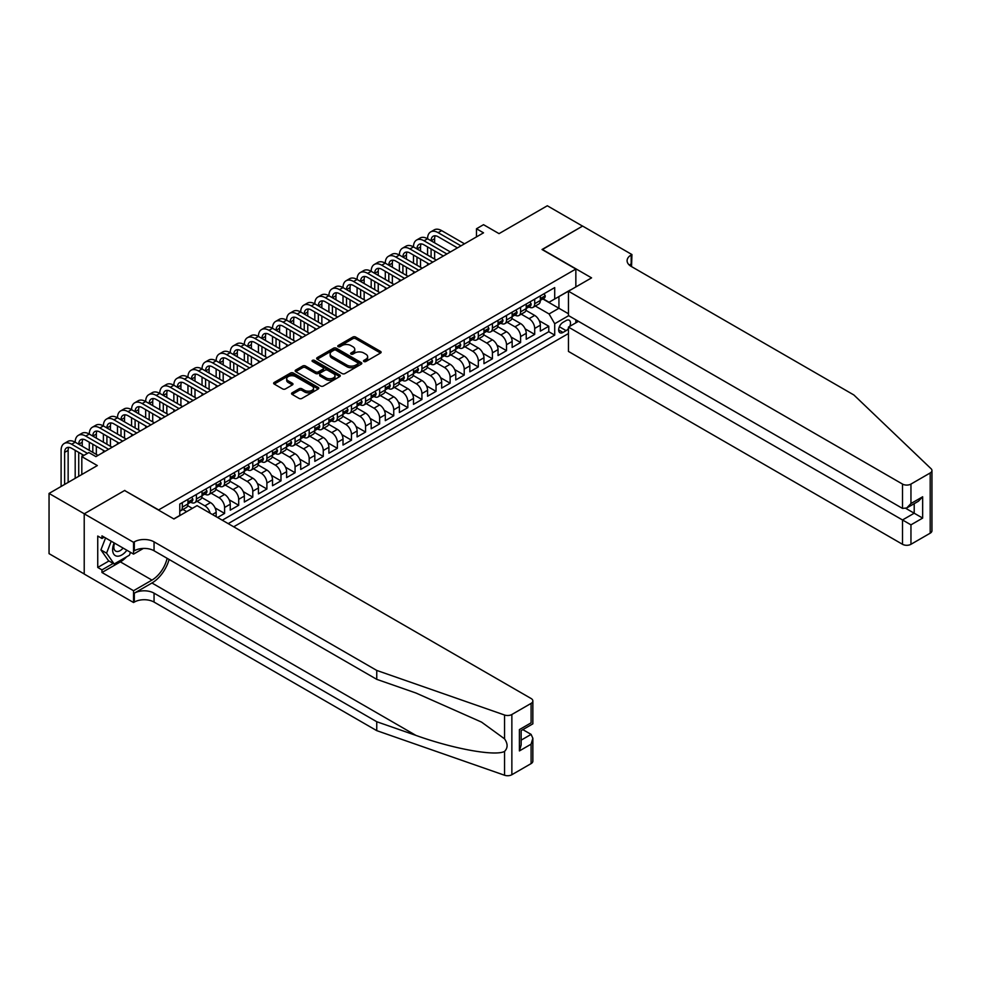 <?xml version="1.0" encoding="UTF-8"?>
<svg xmlns="http://www.w3.org/2000/svg" width="981" height="981" viewBox="0 0 981 981"><rect width="100%" height="100%" fill="white"/><g stroke="black" fill="none" stroke-linecap="round" stroke-linejoin="round"><path stroke-width="1.47" d="M363.902 361.511A1.373 0.785 0 0 0 365.839 361.511L380.542 353.025A1.962 1.128 0 0 0 381.106 352.228A1.962 1.128 0 0 0 380.542 351.419L355.637 337.047A1.962 1.128 0 0 0 352.866 337.047L338.163 345.533A1.373 0.785 0 0 0 340.1 346.649L342.001 345.557A6.266 3.617 0 0 1 350.867 345.557L352.939 346.747A6.266 3.617 0 0 1 354.766 349.31A6.266 3.617 0 0 1 352.939 351.86L351.039 352.964A1.373 0.785 0 0 0 352.976 354.08L354.877 352.976A6.266 3.617 0 0 1 363.73 352.976L365.803 354.178A6.266 3.617 0 0 1 367.642 356.741A6.266 3.617 0 0 1 365.803 359.291L363.902 360.395A1.373 0.785 0 0 0 363.902 361.511L363.902 360.395M292.13 392.805A1.962 1.128 0 0 0 291.553 393.602A1.962 1.128 0 0 0 292.13 394.399L299.119 398.433A1.962 1.128 0 0 0 301.89 398.433L318.212 389.003A1.962 1.128 0 0 0 318.788 388.206A1.962 1.128 0 0 0 318.212 387.409L293.307 373.025A1.962 1.128 0 0 0 290.535 373.025L274.214 382.455A1.962 1.128 0 0 0 273.638 383.252A1.962 1.128 0 0 0 274.214 384.049L282.651 388.93A1.962 1.128 0 0 0 285.422 388.93L292.412 384.895A1.962 1.128 0 0 0 292.976 384.098A1.962 1.128 0 0 0 292.412 383.289L288.218 380.873A5.236 3.017 0 0 1 286.685 378.74A5.236 3.017 0 0 1 289.922 375.944A5.236 3.017 0 0 1 295.624 376.606L312.019 386.073A5.236 3.017 0 0 1 313.552 388.206A5.236 3.017 0 0 1 310.327 391.002A5.236 3.017 0 0 1 304.613 390.34L301.89 388.77A1.962 1.128 0 0 0 299.119 388.77L292.13 392.805L292.13 394.399L299.119 390.389L299.119 388.77M124.808 490.635L158.64 509.912L575.847 269.039L542.027 249.505L582.542 226.108L547.312 205.765L499.035 233.637L483.523 224.686L476.484 228.757L483.523 232.828L95.917 456.619L88.866 452.548L81.815 456.619L81.815 474.522M124.808 490.39L84.292 513.786L49.05 493.431L97.327 465.57L81.815 456.619M342.148 373.589A1.962 1.128 0 0 0 344.907 373.589L361.241 364.159A1.962 1.128 0 0 0 361.805 363.362A1.962 1.128 0 0 0 361.241 362.565L336.336 348.194A1.962 1.128 0 0 0 333.565 348.194L317.243 357.611A1.962 1.128 0 0 0 316.667 358.408A1.962 1.128 0 0 0 317.243 359.218L342.148 373.589M313.013 361.805A1.373 0.785 0 0 1 314.411 362.001L314.411 360.37L339.72 374.987A1.962 1.128 0 0 1 340.297 375.784A1.962 1.128 0 0 1 339.72 376.581L323.399 386.011A1.962 1.128 0 0 1 320.628 386.011L295.722 371.627L295.722 370.033A1.962 1.128 0 0 0 295.158 370.83A1.962 1.128 0 0 0 295.722 371.627M295.722 370.033L302.712 365.999A1.962 1.128 0 0 1 305.483 365.999L315.588 371.836A1.962 1.128 0 0 0 318.347 371.836L322.982 369.15A1.962 1.128 0 0 0 323.558 368.353A1.962 1.128 0 0 0 322.982 367.556L312.473 361.486A1.373 0.785 0 0 1 314.411 360.37M84.219 573.959L49.05 553.652L49.05 493.431M217.561 517.49L224.6 513.419L215.072 507.913M211.148 493.198L218.959 497.71A7.971 4.598 60 0 1 224.6 507.471L230.241 504.222L230.241 510.157L238.702 505.276L229.162 499.77M225.25 485.055L233.061 489.568A7.971 4.598 60 0 1 238.702 499.341L244.33 496.079L244.33 502.027L252.791 497.134L243.263 491.64M239.339 476.925L247.151 481.438A7.971 4.598 60 0 1 252.791 491.199L258.432 487.949L258.432 493.884L266.893 489.004L257.353 483.498M253.441 468.783L261.253 473.296A7.971 4.598 60 0 1 266.893 483.057L272.522 479.807L272.522 485.742L280.983 480.862L271.455 475.356M267.531 460.653L275.342 465.153A7.971 4.598 60 0 1 280.983 474.927L286.624 471.665L286.624 477.612L295.073 472.732L285.545 467.226M281.633 452.511L289.444 457.023A7.971 4.598 60 0 1 295.073 466.784L300.713 463.535L300.713 469.47L309.174 464.589L299.646 459.083M295.722 444.368L303.534 448.881A7.971 4.598 60 0 1 309.174 458.654L314.815 455.392L314.815 461.34L323.264 456.447L313.736 450.953M309.812 436.238L317.636 440.751A7.971 4.598 60 0 1 323.264 450.512L328.905 447.25L328.905 453.197L337.366 448.317L327.826 442.811M323.914 428.096L331.725 432.609A7.971 4.598 60 0 1 337.366 442.37L343.007 439.12L343.007 445.055L351.456 440.175L341.928 434.669M338.004 419.954L345.815 424.466A7.971 4.598 60 0 1 351.456 434.24L357.096 430.978L357.096 436.925L365.557 432.045L356.017 426.539M352.105 411.824L359.917 416.336A7.971 4.598 60 0 1 365.557 426.097L371.186 422.848L371.186 428.783L379.647 423.902L370.119 418.397M366.195 403.682L374.006 408.194A7.971 4.598 60 0 1 379.647 417.955L385.288 414.705L385.288 420.641L393.749 415.76L384.209 410.254M380.297 395.551L388.108 400.052A7.971 4.598 60 0 1 393.749 409.825L399.377 406.563L399.377 412.51L407.838 407.63L398.311 402.124M394.387 387.409L402.198 391.922A7.971 4.598 60 0 1 407.838 401.683L413.479 398.433L413.479 404.368L421.928 399.488L412.4 393.982M408.476 379.267L416.3 383.779A7.971 4.598 60 0 1 421.928 393.553L427.569 390.291L427.569 396.238L436.03 391.345L426.49 385.852M422.578 371.137L430.389 375.649A7.971 4.598 60 0 1 436.03 385.41L441.671 382.161L441.671 388.096L450.12 383.215L440.592 377.71M436.668 362.995L444.491 367.507A7.971 4.598 60 0 1 450.12 377.268L455.76 374.019L455.76 379.954L464.221 375.073L454.681 369.567M450.77 354.852L458.581 359.365A7.971 4.598 60 0 1 464.221 369.138L469.85 365.876L469.85 371.824L478.311 366.943L468.783 361.437M464.859 346.722L472.67 351.235A7.971 4.598 60 0 1 478.311 360.996L483.952 357.746L483.952 363.681L492.413 358.801L482.873 353.295M478.961 338.58L486.772 343.092A7.971 4.598 60 0 1 492.413 352.853L498.041 349.604L498.041 355.539L506.503 350.658L496.975 345.153M493.051 330.45L500.862 334.95A7.971 4.598 60 0 1 506.503 344.723L512.143 341.462L512.143 347.409L520.592 342.528L511.064 337.023M507.152 322.308L514.964 326.82A7.971 4.598 60 0 1 520.592 336.581L526.233 333.332L526.233 339.267L534.694 334.386L534.694 328.451A7.971 4.598 -120 0 0 529.053 318.678L521.242 314.165M525.166 328.88L534.694 334.386M192.325 508.366L187.702 505.693M186.684 511.628L182.957 509.47M216.151 516.668L216.151 512.352A7.971 4.598 -120 0 0 210.51 502.591L201.792 497.563M210.179 513.222A7.971 4.598 60 0 0 204.87 505.853L197.058 501.34M230.241 504.222A7.971 4.598 -120 0 0 224.6 494.449L215.881 489.421M244.33 496.079A7.971 4.598 -120 0 0 238.702 486.318L229.983 481.279M258.432 487.949A7.971 4.598 -120 0 0 252.791 478.176L244.073 473.149M272.522 479.807A7.971 4.598 -120 0 0 266.893 470.046L258.175 465.006M286.624 471.665A7.971 4.598 -120 0 0 280.983 461.904L272.264 456.876M300.713 463.535A7.971 4.598 -120 0 0 295.073 453.762L286.366 448.734M314.815 455.392A7.971 4.598 -120 0 0 309.174 445.632L300.456 440.592M328.905 447.25A7.971 4.598 -120 0 0 323.264 437.489L314.545 432.462M343.007 439.12A7.971 4.598 -120 0 0 337.366 429.359L328.647 424.319M357.096 430.978A7.971 4.598 -120 0 0 351.456 421.217L342.737 416.177M371.186 422.848A7.971 4.598 -120 0 0 365.557 413.075L356.839 408.047M385.288 414.705A7.971 4.598 -120 0 0 379.647 404.945L370.928 399.905M399.377 406.563A7.971 4.598 -120 0 0 393.749 396.802L385.03 391.775M413.479 398.433A7.971 4.598 -120 0 0 407.838 388.66L399.12 383.632M427.569 390.291A7.971 4.598 -120 0 0 421.928 380.53L413.222 375.49M441.671 382.161A7.971 4.598 -120 0 0 436.03 372.388L427.311 367.36M455.76 374.019A7.971 4.598 -120 0 0 450.12 364.258L441.401 359.218M469.85 365.876A7.971 4.598 -120 0 0 464.221 356.115L455.503 351.088M483.952 357.746A7.971 4.598 -120 0 0 478.311 347.973L469.592 342.945M498.041 349.604A7.971 4.598 -120 0 0 492.413 339.843L483.694 334.803M512.143 341.462A7.971 4.598 -120 0 0 506.503 331.701L497.784 326.673M526.233 333.332A7.971 4.598 -120 0 0 520.592 323.558L511.886 318.531M569.728 326.366A6.18 3.568 120 0 0 569.213 320.247A6.18 3.568 120 0 0 566.123 320.554L563.02 322.344A6.18 3.568 120 0 0 558.986 327.789A6.18 3.568 120 0 0 559.93 332.743A6.18 3.568 120 0 0 563.02 332.436L566.123 330.646A6.18 3.568 120 0 0 568.453 328.525M233.699 526.797L568.453 333.528M575.847 269.039L575.847 286.942M575.847 319.818L575.847 322.835M228.193 523.633L554.706 335.122L554.706 323.73L549.066 313.957L535.332 306.035M173.796 518.912L179.781 515.454L179.781 504.062L554.706 287.592L554.706 298.984L570.206 290.204M568.661 315.674L554.706 323.73M190.706 502.223L190.78 502.272A7.971 4.598 60 0 0 194.765 502.664L200.394 499.403A7.971 4.598 -120 0 0 202.049 495.761L202.049 491.199M204.796 494.081L204.87 494.13A7.971 4.598 60 0 0 208.855 494.522L214.496 491.273A7.971 4.598 -120 0 0 216.151 487.618L216.151 483.057M218.886 485.951L218.959 485.987A7.971 4.598 60 0 0 222.957 486.392L228.585 483.13A7.971 4.598 -120 0 0 230.241 479.476L230.241 474.927M232.988 477.808L233.061 477.857A7.971 4.598 60 0 0 237.046 478.25L242.687 474.988A7.971 4.598 -120 0 0 244.33 471.346L244.33 466.784M247.077 469.678L247.151 469.715A7.971 4.598 60 0 0 251.136 470.107L256.777 466.858A7.971 4.598 -120 0 0 258.432 463.204L258.432 458.654M261.179 461.536L261.253 461.573A7.971 4.598 60 0 0 265.238 461.977L270.879 458.716A7.971 4.598 -120 0 0 272.522 455.074L272.522 450.512M275.269 453.394L275.342 453.443A7.971 4.598 60 0 0 279.327 453.835L284.968 450.586A7.971 4.598 -120 0 0 286.624 446.931L286.624 442.37M289.37 445.264L289.444 445.3A7.971 4.598 60 0 0 293.429 445.693L299.07 442.443A7.971 4.598 -120 0 0 300.713 438.789L300.713 434.24M303.46 437.121L303.534 437.17A7.971 4.598 60 0 0 307.519 437.563L313.16 434.301A7.971 4.598 -120 0 0 314.815 430.659L314.815 426.097M317.562 428.979L317.636 429.028A7.971 4.598 60 0 0 321.621 429.42L327.249 426.171A7.971 4.598 -120 0 0 328.905 422.517L328.905 417.955M331.652 420.849L331.725 420.886A7.971 4.598 60 0 0 335.71 421.29L341.351 418.029A7.971 4.598 -120 0 0 343.007 414.374L343.007 409.825M345.741 412.707L345.815 412.756A7.971 4.598 60 0 0 349.812 413.148L355.441 409.886A7.971 4.598 -120 0 0 357.096 406.244L357.096 401.683M359.843 404.577L359.917 404.613A7.971 4.598 60 0 0 363.902 405.006L369.543 401.756A7.971 4.598 -120 0 0 371.186 398.102L371.186 393.553M373.933 396.434L374.006 396.471A7.971 4.598 60 0 0 377.992 396.876L383.632 393.614A7.971 4.598 -120 0 0 385.288 389.972L385.288 385.41M388.035 388.292L388.108 388.341A7.971 4.598 60 0 0 392.093 388.734L397.734 385.484A7.971 4.598 -120 0 0 399.377 381.83L399.377 377.268M402.124 380.162L402.198 380.199A7.971 4.598 60 0 0 406.183 380.591L411.824 377.342A7.971 4.598 -120 0 0 413.479 373.687L413.479 369.138M416.226 372.02L416.3 372.069A7.971 4.598 60 0 0 420.285 372.461L425.926 369.199A7.971 4.598 -120 0 0 427.569 365.557L427.569 360.996M430.316 363.877L430.389 363.926A7.971 4.598 60 0 0 434.375 364.319L440.015 361.069A7.971 4.598 -120 0 0 441.671 357.415L441.671 352.853M444.405 355.747L444.491 355.784A7.971 4.598 60 0 0 448.476 356.189L454.105 352.927A7.971 4.598 -120 0 0 455.76 349.273L455.76 344.723M458.507 347.605L458.581 347.654A7.971 4.598 60 0 0 462.566 348.047L468.207 344.785A7.971 4.598 -120 0 0 469.85 341.143L469.85 336.581M472.597 339.475L472.67 339.512A7.971 4.598 60 0 0 476.656 339.904L482.296 336.655A7.971 4.598 -120 0 0 483.952 333L483.952 328.451M486.699 331.333L486.772 331.37A7.971 4.598 60 0 0 490.758 331.774L496.398 328.512A7.971 4.598 -120 0 0 498.041 324.87L498.041 320.309M500.788 323.19L500.862 323.24A7.971 4.598 60 0 0 504.847 323.632L510.488 320.382A7.971 4.598 -120 0 0 512.143 316.728L512.143 312.166M514.89 315.06L514.964 315.097A7.971 4.598 60 0 0 518.949 315.49L524.59 312.24A7.971 4.598 -120 0 0 526.233 308.586L526.233 304.036M222.282 520.212L548.784 331.701L548.784 326.244L540.335 331.137L540.335 325.189A7.971 4.598 -120 0 0 534.694 315.428L525.975 310.388M528.98 306.918L529.053 306.967A7.971 4.598 -120 0 0 533.039 307.36A7.971 4.598 -120 0 0 534.694 303.705L534.694 299.156M533.039 307.36L538.679 304.098A7.971 4.598 -120 0 0 540.335 300.456L540.335 295.894M182.319 502.591L182.319 507.152A7.971 4.598 60 0 1 180.663 510.794A7.971 4.598 60 0 1 179.781 511.126M180.663 510.794L186.304 507.545A7.971 4.598 -120 0 0 187.96 503.891L187.96 499.341M196.408 494.449L196.408 499.01A7.971 4.598 60 0 1 194.765 502.664M210.51 486.318L210.51 490.868A7.971 4.598 60 0 1 208.855 494.522M224.6 478.176L224.6 482.738A7.971 4.598 60 0 1 222.957 486.392M238.702 470.046L238.702 474.596A7.971 4.598 60 0 1 237.046 478.25M252.791 461.904L252.791 466.466A7.971 4.598 60 0 1 251.136 470.107M266.893 453.762L266.893 458.323A7.971 4.598 60 0 1 265.238 461.977M280.983 445.632L280.983 450.181A7.971 4.598 60 0 1 279.327 453.835M295.073 437.489L295.073 442.051A7.971 4.598 60 0 1 293.429 445.693M309.174 429.347L309.174 433.909A7.971 4.598 60 0 1 307.519 437.563M323.264 421.217L323.264 425.766A7.971 4.598 60 0 1 321.621 429.42M337.366 413.075L337.366 417.636A7.971 4.598 60 0 1 335.71 421.29M351.456 404.945L351.456 409.494A7.971 4.598 60 0 1 349.812 413.148M365.557 396.802L365.557 401.364A7.971 4.598 60 0 1 363.902 405.006M379.647 388.66L379.647 393.222A7.971 4.598 60 0 1 377.992 396.876M393.749 380.53L393.749 385.079A7.971 4.598 60 0 1 392.093 388.734M407.838 372.388L407.838 376.949A7.971 4.598 60 0 1 406.183 380.591M421.928 364.245L421.928 368.807A7.971 4.598 60 0 1 420.285 372.461M436.03 356.115L436.03 360.677A7.971 4.598 60 0 1 434.375 364.319M450.12 347.973L450.12 352.535A7.971 4.598 60 0 1 448.476 356.189M464.221 339.843L464.221 344.392A7.971 4.598 60 0 1 462.566 348.047M478.311 331.701L478.311 336.262A7.971 4.598 60 0 1 476.656 339.904M492.413 323.558L492.413 328.12A7.971 4.598 60 0 1 490.758 331.774M506.503 315.428L506.503 319.978A7.971 4.598 60 0 1 504.847 323.632M520.592 307.286L520.592 311.848A7.971 4.598 60 0 1 518.949 315.49M520.592 336.581L520.592 342.528M506.503 344.723L506.503 350.658M492.413 352.853L492.413 358.801M478.311 360.996L478.311 366.943M464.221 369.138L464.221 375.073M450.12 377.268L450.12 383.215M436.03 385.41L436.03 391.345M421.928 393.553L421.928 399.488M407.838 401.683L407.838 407.63M393.749 409.825L393.749 415.76M379.647 417.955L379.647 423.902M365.557 426.097L365.557 432.045M351.456 434.24L351.456 440.175M337.366 442.37L337.366 448.317M323.264 450.512L323.264 456.447M309.174 458.654L309.174 464.589M295.073 466.784L295.073 472.732M280.983 474.927L280.983 480.862M266.893 483.057L266.893 489.004M252.791 491.199L252.791 497.134M238.702 499.341L238.702 505.276M224.6 507.471L224.6 513.419M549.066 313.957L558.937 308.267L558.937 296.544L570.206 290.033M542.8 298.947L568.453 313.761M543.082 298.788L549.066 302.246L554.706 298.984M476.484 228.757L476.484 236.899M539.256 320.75L548.784 326.244M548.784 331.701L554.706 335.122M364.454 361.707L365.803 360.922A6.266 3.617 0 0 0 367.642 358.359L367.642 356.741M354.766 349.31L354.766 350.94A6.266 3.617 0 0 1 352.939 353.491L351.578 354.276M380.518 353.037L355.637 338.678A1.962 1.128 0 0 0 352.866 338.678L338.715 346.845M361.216 364.184L336.336 349.812A1.962 1.128 0 0 0 333.565 349.812L317.268 359.23M357.783 363.926A1.373 0.785 0 0 0 357.783 362.811L335.919 350.18A1.373 0.785 0 0 0 333.981 350.18L331.983 351.345A6.266 3.617 0 0 0 330.143 353.896A6.266 3.617 0 0 0 331.983 356.459L346.918 365.079A6.266 3.617 0 0 0 355.772 365.079L357.783 363.926L357.783 365.557A1.373 0.785 0 0 0 358.175 364.993L358.175 363.362M330.143 353.896L330.143 355.527A6.266 3.617 0 0 0 331.983 358.09L331.983 356.459M357.783 365.557L355.772 366.71A6.266 3.617 0 0 1 346.918 366.71L331.983 358.09M295.759 371.652L302.712 367.63L302.712 365.999M323.558 368.353L323.558 369.984A1.962 1.128 0 0 1 322.982 370.781L318.347 373.454A1.962 1.128 0 0 1 315.588 373.454L305.483 367.63A1.962 1.128 0 0 0 302.712 367.63M314.411 362.001L339.696 376.606M326.06 377.881A5.236 3.017 0 0 0 331.762 378.543A5.236 3.017 0 0 0 334.999 375.748A5.236 3.017 0 0 0 333.466 373.614L327.691 370.278A1.962 1.128 0 0 0 324.919 370.278L320.284 372.952A1.962 1.128 0 0 0 319.708 373.749A1.962 1.128 0 0 0 320.284 374.546L326.06 377.881L326.06 379.512A5.236 3.017 0 0 0 331.762 380.162A5.236 3.017 0 0 0 334.999 377.378L334.999 375.748M319.708 373.749L319.708 375.38A1.962 1.128 0 0 0 320.284 376.177L320.284 374.546M326.06 379.512L320.284 376.177M313.552 388.206L313.552 389.837A5.236 3.017 0 0 1 310.327 392.621A5.236 3.017 0 0 1 304.613 391.971L301.89 390.389A1.962 1.128 0 0 0 299.119 390.389M286.685 378.74L286.685 380.37A5.236 3.017 0 0 0 288.218 382.504L288.218 380.873M292.412 383.289L292.412 384.895L288.218 382.504M318.212 387.409L318.212 389.003L293.307 374.656A1.962 1.128 0 0 0 290.535 374.656L274.239 384.074M544.063 293.736L545.264 295.808A5.285 3.053 60 0 1 544.173 298.15L541.487 299.696A5.285 3.053 -120 0 0 542.407 298.482L542.297 298.016M61.104 486.478L61.104 450.353A14.948 8.633 60 0 1 64.194 443.51L67.726 441.475A14.948 8.633 60 0 1 75.194 442.21A14.948 8.633 60 0 1 78.296 435.368L81.815 433.332A14.948 8.633 60 0 1 89.296 434.068A14.948 8.633 60 0 1 92.386 427.226L95.917 425.19A14.948 8.633 60 0 1 103.385 425.938A14.948 8.633 60 0 1 106.488 419.095L110.007 417.06A14.948 8.633 60 0 1 117.487 417.796A14.948 8.633 60 0 1 120.577 410.953L124.097 408.918A14.948 8.633 60 0 1 131.577 409.666A14.948 8.633 60 0 1 134.667 402.811L138.198 400.788A14.948 8.633 60 0 1 145.666 401.523A14.948 8.633 60 0 1 148.769 394.681L152.288 392.645A14.948 8.633 60 0 1 159.768 393.381A14.948 8.633 60 0 1 162.858 386.539L166.39 384.503A14.948 8.633 60 0 1 173.858 385.251A14.948 8.633 60 0 1 176.96 378.408L180.479 376.373A14.948 8.633 60 0 1 187.96 377.109A14.948 8.633 60 0 1 191.05 370.266L194.581 368.231A14.948 8.633 60 0 1 202.049 368.966A14.948 8.633 60 0 1 205.152 362.124L208.671 360.088A14.948 8.633 60 0 1 216.151 360.836A14.948 8.633 60 0 1 219.241 353.994L222.761 351.958A14.948 8.633 60 0 1 230.241 352.694A14.948 8.633 60 0 1 233.343 345.852L236.862 343.816A14.948 8.633 60 0 1 244.33 344.564A14.948 8.633 60 0 1 247.433 337.709L250.952 335.686A14.948 8.633 60 0 1 258.432 336.422A14.948 8.633 60 0 1 261.522 329.579L265.054 327.544A14.948 8.633 60 0 1 272.522 328.279A14.948 8.633 60 0 1 275.624 321.437L279.144 319.401A14.948 8.633 60 0 1 286.624 320.149A14.948 8.633 60 0 1 289.714 313.307L293.245 311.271A14.948 8.633 60 0 1 300.713 312.007A14.948 8.633 60 0 1 303.816 305.165L307.335 303.129A14.948 8.633 60 0 1 314.815 303.865A14.948 8.633 60 0 1 317.905 297.022L321.437 294.987A14.948 8.633 60 0 1 328.905 295.735A14.948 8.633 60 0 1 332.007 288.892L335.527 286.857A14.948 8.633 60 0 1 343.007 287.592A14.948 8.633 60 0 1 346.097 280.75L349.616 278.714A14.948 8.633 60 0 1 357.096 279.462A14.948 8.633 60 0 1 360.186 272.608L363.718 270.584A14.948 8.633 60 0 1 371.186 271.32A14.948 8.633 60 0 1 374.288 264.478L377.808 262.442A14.948 8.633 60 0 1 385.288 263.178A14.948 8.633 60 0 1 388.378 256.335L391.91 254.3A14.948 8.633 60 0 1 399.377 255.048A14.948 8.633 60 0 1 402.48 248.205L405.999 246.17A14.948 8.633 60 0 1 413.479 246.905A14.948 8.633 60 0 1 416.569 240.063L420.101 238.027A14.948 8.633 60 0 1 427.569 238.763A14.948 8.633 60 0 1 430.671 231.921L434.191 229.885A14.948 8.633 60 0 1 441.671 230.633L464.504 243.815M430.671 231.921A14.948 8.633 60 0 1 438.139 232.669L460.972 245.851M540.506 299.941L540.531 299.941A5.285 3.053 -120 0 0 541.487 299.696M541.733 298.089L542.407 298.482L540.715 299.463A5.285 3.053 60 0 1 540.335 300.211M457.453 247.886L438.139 236.74A9.969 5.751 -120 0 0 433.161 236.237A9.969 5.751 -120 0 0 431.1 240.799L434.62 238.763L434.62 242.834M435.245 235.783A9.969 5.751 -120 0 0 434.62 238.763M431.1 248.941L431.1 257.083M434.62 250.977L434.62 259.107M427.569 265.14L427.569 263.178M427.569 255.048L427.569 246.905M114.164 542.91A12.961 7.48 120 0 0 117.205 556.19A12.961 7.48 120 0 0 126.868 550.243M114.593 543.155A8.866 5.126 120 0 0 115.672 551.101A8.866 5.126 120 0 0 116.972 551.494A8.866 5.126 120 0 0 123.091 548.072M130.498 552.34L129.394 555.209L114.176 563.989L108.535 560.74L100.92 549.912L105.568 537.944M114.176 563.989L106.561 553.161L111.209 541.205M100.92 549.912L106.561 553.161M578.459 321.327L568.453 327.102L568.453 351.431L902.508 544.296L902.508 519.967L914.206 513.21L914.206 503.682M568.453 327.102L910.957 524.847L910.957 544.296L930.196 533.186L930.196 472.965A5.984 3.458 0 0 0 931.95 470.524A5.984 3.458 0 0 0 931.092 468.746L853.875 394.975L631.175 266.391A13.955 8.056 180 0 1 627.092 260.701A13.955 8.056 180 0 1 631.175 254.999L631.948 254.557L582.616 226.071L542.235 249.628M542.235 249.382L591.568 277.868L568.453 291.21L902.508 484.074A5.984 3.458 0 0 0 910.957 484.074L930.196 472.965M631.948 254.557L631.531 266.599M568.453 291.21L568.453 315.551L902.508 508.416L902.508 484.074M931.95 470.524L931.95 530.746A5.984 3.458 180 0 1 930.196 533.186M910.957 544.296A5.984 3.458 180 0 1 902.508 544.296M629.41 265.152A13.955 8.056 180 0 1 631.175 263.914L631.175 254.999M905.88 508.416L922.655 518.091L910.957 524.847M910.957 484.074L910.957 503.523L906.726 507.986L902.508 508.416M910.957 503.523L922.655 496.778L918.424 501.242L906.726 507.986M531.101 763.61L531.101 744.162L532.855 738.264L532.855 761.17A5.984 3.458 180 0 1 531.101 763.61L511.861 774.72A5.984 3.458 180 0 1 504.541 775.235L376.753 730.649L376.753 721.734L154.054 593.162A13.955 8.056 -0 0 0 134.323 593.162L151.945 582.996A25.96 14.985 120 0 0 169.1 559.452M376.753 721.734L415.944 735.407C453.394 748.908 495.221 756.461 504.541 751.421C507.937 747.939 507.937 743.745 504.541 738.828L481.548 722.114L415.944 693.015L376.753 679.343L154.054 550.77A13.955 8.056 -0 0 0 134.323 550.77L134.323 541.855L133.551 542.309L84.219 513.823L124.599 490.512L173.931 518.986L197.046 505.644L531.101 698.509A5.984 3.458 -0 0 1 532.855 700.949A5.984 3.458 -0 0 1 531.101 703.389L511.861 714.499L511.861 774.72M376.753 730.649L154.054 602.076A13.955 8.056 -0 0 0 134.323 602.076L133.551 602.518L84.219 574.044L84.219 513.823M376.753 679.343L376.753 670.428L154.054 541.855A13.955 8.056 -0 0 0 134.323 541.855M504.541 738.828L504.541 715.014L376.753 670.428M126.586 556.828A22.428 12.949 -60 0 1 120.369 561.88L101.975 572.499L101.975 569.887L113.183 563.425M104.231 537.171L101.975 538.483L97.744 536.043L97.744 567.447L101.975 569.887M101.975 538.483L101.975 535.871L133.551 554.106L133.551 542.309M133.551 602.518L133.551 590.721L151.945 580.102A22.428 12.949 120 0 0 167.126 558.312M101.975 572.499L133.551 590.721M522.848 729.631L531.101 734.389L532.855 738.264M143.398 548.416L133.551 554.106M504.541 715.014A5.984 3.458 -0 0 0 511.861 714.499M97.744 567.447L108.952 560.973M531.101 744.162L519.403 750.919L521.156 745.02L521.156 730.6L532.855 723.843L532.855 700.949M519.403 750.919L519.403 729.594C521.684 730.906 521.684 730.906 519.403 729.594L531.101 722.838C533.382 724.15 533.382 724.15 531.101 722.838L531.101 703.389M529.973 301.878L531.162 303.951A5.285 3.053 60 0 1 530.071 306.293L527.398 307.838A5.285 3.053 -120 0 0 528.318 306.612L528.207 306.146M416.569 240.063A14.948 8.633 60 0 1 424.05 240.799L427.569 238.763L450.402 251.958M424.05 240.799L446.882 253.981M526.417 308.083L526.429 308.083A5.285 3.053 -120 0 0 527.398 307.838M527.631 306.219L528.318 306.612L526.625 307.593A5.285 3.053 60 0 1 526.233 308.341M443.363 256.016L424.05 244.87A9.969 5.751 -120 0 0 419.059 244.379A9.969 5.751 -120 0 0 416.999 248.941L420.518 246.905L420.518 250.977M421.143 243.913A9.969 5.751 -120 0 0 420.518 246.905M416.999 257.083L416.999 265.213M420.518 259.119L420.518 267.249M413.479 273.27L413.479 271.32M413.479 263.178L413.479 255.048M515.871 310.008L517.073 312.093A5.285 3.053 60 0 1 515.981 314.423L513.296 315.968A5.285 3.053 -120 0 0 514.228 314.754L514.105 314.288M402.48 248.205A14.948 8.633 60 0 1 409.948 248.941L413.479 246.905L436.312 260.088M409.948 248.941L432.78 262.123M512.315 316.225L512.34 316.225A5.285 3.053 -120 0 0 513.296 315.968M513.541 314.361L514.228 314.754L512.536 315.735A5.285 3.053 60 0 1 512.143 316.483M429.261 264.159L409.948 253.012A9.969 5.751 -120 0 0 404.969 252.522A9.969 5.751 -120 0 0 402.909 257.083L406.428 255.048L406.428 259.107M407.054 252.056A9.969 5.751 -120 0 0 406.428 255.048M402.909 265.213L402.909 273.356M406.428 267.249L406.428 275.391M399.377 281.412L399.377 279.462M399.377 271.32L399.377 263.178M501.781 318.151L502.983 320.223A5.285 3.053 60 0 1 501.88 322.565L499.206 324.11A5.285 3.053 -120 0 0 500.126 322.896L500.016 322.43M388.378 256.335A14.948 8.633 60 0 1 395.858 257.083L399.377 255.048L422.21 268.23M395.858 257.083L418.691 270.266M498.225 324.355L498.238 324.355A5.285 3.053 -120 0 0 499.206 324.11M499.439 322.504L500.126 322.896L498.434 323.865A5.285 3.053 60 0 1 498.041 324.625M415.171 272.301L395.858 261.142A9.969 5.751 -120 0 0 390.879 260.652A9.969 5.751 -120 0 0 388.807 265.213L392.339 263.178L392.339 267.249M392.952 260.198A9.969 5.751 -120 0 0 392.339 263.178M388.807 273.356L388.807 281.486M392.339 275.391L392.339 283.521M385.288 289.542L385.288 287.592M385.288 279.462L385.288 271.32M487.692 326.293L488.881 328.365A5.285 3.053 60 0 1 487.79 330.695L485.117 332.252A5.285 3.053 -120 0 0 486.036 331.026L485.926 330.56M374.288 264.478A14.948 8.633 60 0 1 381.756 265.213L385.288 263.178L408.121 276.36M381.756 265.213L404.601 278.396M484.124 332.498L484.148 332.498A5.285 3.053 -120 0 0 485.117 332.252M485.35 330.634L486.036 331.026L484.344 332.007A5.285 3.053 60 0 1 483.952 332.755M401.07 280.431L381.756 269.284A9.969 5.751 -120 0 0 376.778 268.794A9.969 5.751 -120 0 0 374.717 273.356L378.237 271.32L378.237 275.391M378.862 268.328A9.969 5.751 -120 0 0 378.237 271.32M374.717 281.486L374.717 289.628M378.237 283.521L378.237 291.664M371.186 297.684L371.186 295.735M371.186 287.592L371.186 279.462M473.59 334.423L474.792 336.508A5.285 3.053 60 0 1 473.7 338.837L471.015 340.382A5.285 3.053 -120 0 0 471.935 339.168L471.824 338.703M360.186 272.608A14.948 8.633 60 0 1 367.667 273.356L371.186 271.32L394.019 284.502M367.667 273.356L390.499 286.538M470.034 340.628L470.058 340.628A5.285 3.053 -120 0 0 471.015 340.382M471.26 338.776L471.935 339.168L470.242 340.149A5.285 3.053 60 0 1 469.85 340.898M386.98 288.573L367.667 277.427A9.969 5.751 -120 0 0 362.688 276.924A9.969 5.751 -120 0 0 360.616 281.486L364.147 279.462L364.147 283.521M364.773 276.47A9.969 5.751 -120 0 0 364.147 279.462M360.616 289.628L360.616 297.77M364.147 291.664L364.147 299.806M357.096 305.827L357.096 303.865M357.096 295.735L357.096 287.592M459.5 342.565L460.69 344.638A5.285 3.053 60 0 1 459.599 346.98L456.925 348.525A5.285 3.053 -120 0 0 457.845 347.311L457.735 346.833M346.097 280.75A14.948 8.633 60 0 1 353.577 281.486L357.096 279.462L379.929 292.645M353.577 281.486L376.41 294.68M455.932 348.77L455.957 348.77A5.285 3.053 -120 0 0 456.925 348.525M457.158 346.906L457.845 347.311L456.153 348.28A5.285 3.053 60 0 1 455.76 349.04M372.878 296.703L353.577 285.557A9.969 5.751 -120 0 0 348.586 285.066A9.969 5.751 -120 0 0 346.526 289.628L350.045 287.592L350.045 291.664M350.671 284.613A9.969 5.751 -120 0 0 350.045 287.592M346.526 297.77L346.526 305.9M350.045 299.806L350.045 307.936M343.007 313.957L343.007 312.007M343.007 303.865L343.007 295.735M445.399 350.708L446.6 352.78A5.285 3.053 60 0 1 445.509 355.11L442.823 356.655A5.285 3.053 -120 0 0 443.743 355.441L443.633 354.975M332.007 288.892A14.948 8.633 60 0 1 339.475 289.628L343.007 287.592L365.839 300.775M339.475 289.628L362.308 302.81M441.842 356.912L441.867 356.912A5.285 3.053 -120 0 0 442.823 356.655M443.069 355.048L443.743 355.441L442.051 356.422A5.285 3.053 60 0 1 441.671 357.17M358.788 304.846L339.475 293.699A9.969 5.751 -120 0 0 334.496 293.209A9.969 5.751 -120 0 0 332.424 297.77L335.956 295.735L335.956 299.806M336.581 292.743A9.969 5.751 -120 0 0 335.956 295.735M332.424 305.9L332.424 314.043M335.956 307.936L335.956 316.078M328.905 322.099L328.905 320.149M328.905 312.007L328.905 303.865M431.309 358.838L432.498 360.91A5.285 3.053 60 0 1 431.407 363.252L428.734 364.797A5.285 3.053 -120 0 0 429.653 363.583L429.543 363.117M317.905 297.022A14.948 8.633 60 0 1 325.385 297.77L328.905 295.735L351.738 308.917M325.385 297.77L348.218 310.952M427.753 365.042L427.765 365.042A5.285 3.053 -120 0 0 428.734 364.797M428.967 363.191L429.653 363.583L427.961 364.552A5.285 3.053 60 0 1 427.569 365.312M344.687 312.988L325.385 301.841A9.969 5.751 -120 0 0 320.395 301.339A9.969 5.751 -120 0 0 318.335 305.9L321.854 303.865L321.854 307.936M322.479 300.885A9.969 5.751 -120 0 0 321.854 303.865M318.335 314.043L318.335 322.185M321.854 316.078L321.854 324.208M314.815 330.241L314.815 328.279M314.815 320.149L314.815 312.007M417.207 366.98L418.409 369.052A5.285 3.053 60 0 1 417.317 371.394L414.632 372.939A5.285 3.053 -120 0 0 415.552 371.713L415.441 371.247M303.816 305.165A14.948 8.633 60 0 1 311.284 305.9L314.815 303.865L337.648 317.047M311.284 305.9L334.116 319.083M413.651 373.185L413.675 373.185A5.285 3.053 -120 0 0 414.632 372.939M414.877 371.321L415.552 371.713L413.872 372.694A5.285 3.053 60 0 1 413.479 373.442M330.597 321.118L311.284 309.971A9.969 5.751 -120 0 0 306.305 309.481A9.969 5.751 -120 0 0 304.245 314.043L307.764 312.007L307.764 316.078M308.39 309.015A9.969 5.751 -120 0 0 307.764 312.007M304.245 322.185L304.245 330.315M307.764 324.208L307.764 332.351M300.713 338.371L300.713 336.422M300.713 328.279L300.713 320.149M403.117 375.11L404.319 377.195A5.285 3.053 60 0 1 403.216 379.524L400.542 381.069A5.285 3.053 -120 0 0 401.462 379.855L401.352 379.389M289.714 313.307A14.948 8.633 60 0 1 297.194 314.043L300.713 312.007L323.546 325.189M297.194 314.043L320.027 327.225M399.561 381.327L399.574 381.315A5.285 3.053 -120 0 0 400.542 381.069M400.775 379.463L401.462 379.855L399.77 380.836A5.285 3.053 60 0 1 399.377 381.584M316.507 329.26L297.194 318.114A9.969 5.751 -120 0 0 292.203 317.623A9.969 5.751 -120 0 0 290.143 322.185L293.675 320.149L293.675 324.208M294.288 317.157A9.969 5.751 -120 0 0 293.675 320.149M290.143 330.315L290.143 338.457M293.675 332.351L293.675 340.493M286.624 346.514L286.624 344.564M286.624 336.422L286.624 328.279M389.016 383.252L390.217 385.325A5.285 3.053 60 0 1 389.126 387.667L386.453 389.212A5.285 3.053 -120 0 0 387.372 387.998L387.25 387.532M275.624 321.437A14.948 8.633 60 0 1 283.092 322.185L286.624 320.149L309.456 333.332M283.092 322.185L305.937 335.367M385.459 389.457L385.484 389.457A5.285 3.053 -120 0 0 386.453 389.212M386.686 387.605L387.372 387.998L385.68 388.966A5.285 3.053 60 0 1 385.288 389.727M302.406 337.403L283.092 326.244A9.969 5.751 -120 0 0 278.114 325.753A9.969 5.751 -120 0 0 276.053 330.315L279.573 328.279L279.573 332.351M280.198 325.3A9.969 5.751 -120 0 0 279.573 328.279M276.053 338.457L276.053 346.587M279.573 340.493L279.573 348.623M272.522 354.644L272.522 352.694M272.522 344.564L272.522 336.422M374.926 391.394L376.128 393.467A5.285 3.053 60 0 1 375.036 395.797L372.351 397.354A5.285 3.053 -120 0 0 373.27 396.128L373.16 395.662M261.522 329.579A14.948 8.633 60 0 1 269.002 330.315L272.522 328.279L295.355 341.462M269.002 330.315L291.835 343.497M371.37 397.599L371.394 397.599A5.285 3.053 -120 0 0 372.351 397.354M372.596 395.735L373.27 396.128L371.578 397.109A5.285 3.053 60 0 1 371.186 397.857M288.316 345.533L269.002 334.386A9.969 5.751 -120 0 0 264.024 333.896A9.969 5.751 -120 0 0 261.952 338.457L265.483 336.422L265.483 340.493M266.109 333.43A9.969 5.751 -120 0 0 265.483 336.422M261.952 346.587L261.952 354.73M265.483 348.623L265.483 356.765M258.432 362.786L258.432 360.836M258.432 352.694L258.432 344.564M360.836 399.525L362.026 401.609A5.285 3.053 60 0 1 360.934 403.939L358.261 405.484A5.285 3.053 -120 0 0 359.181 404.27L359.071 403.804M247.433 337.709A14.948 8.633 60 0 1 254.913 338.457L258.432 336.422L281.265 349.604M254.913 338.457L277.746 351.639M357.268 405.729L357.292 405.729A5.285 3.053 -120 0 0 358.261 405.484M358.494 403.878L359.181 404.27L357.489 405.251A5.285 3.053 60 0 1 357.096 405.999M274.214 353.675L254.913 342.528A9.969 5.751 -120 0 0 249.922 342.026A9.969 5.751 -120 0 0 247.862 346.587L251.381 344.564L251.381 348.623M252.007 341.572A9.969 5.751 -120 0 0 251.381 344.564M247.862 354.73L247.862 362.872M251.381 356.765L251.381 364.907M244.33 370.928L244.33 368.966M244.33 360.836L244.33 352.694M346.734 407.667L347.936 409.739A5.285 3.053 60 0 1 346.845 412.081L344.159 413.626A5.285 3.053 -120 0 0 345.079 412.412L344.969 411.934M233.343 345.852A14.948 8.633 60 0 1 240.811 346.587L244.33 344.564L267.175 357.746M240.811 346.587L263.644 359.782M343.178 413.872L343.203 413.872A5.285 3.053 -120 0 0 344.159 413.626M344.405 412.008L345.079 412.412L343.387 413.381A5.285 3.053 60 0 1 343.007 414.141M260.124 361.805L240.811 350.658A9.969 5.751 -120 0 0 235.832 350.168A9.969 5.751 -120 0 0 233.76 354.73L237.292 352.694L237.292 356.765M237.917 349.714A9.969 5.751 -120 0 0 237.292 352.694M233.76 362.872L233.76 371.002M237.292 364.907L237.292 373.038M230.241 379.058L230.241 377.109M230.241 368.966L230.241 360.836M332.645 415.809L333.834 417.881A5.285 3.053 60 0 1 332.743 420.211L330.07 421.756A5.285 3.053 -120 0 0 330.989 420.542L330.879 420.076M219.241 353.994A14.948 8.633 60 0 1 226.721 354.73L230.241 352.694L253.073 365.876M226.721 354.73L249.554 367.912M329.076 422.014L329.101 422.014A5.285 3.053 -120 0 0 330.07 421.756M330.303 420.15L330.989 420.542L329.297 421.523A5.285 3.053 60 0 1 328.905 422.271M246.023 369.947L226.721 358.801A9.969 5.751 -120 0 0 221.731 358.31A9.969 5.751 -120 0 0 219.67 362.872L223.19 360.836L223.19 364.907M223.815 357.844A9.969 5.751 -120 0 0 223.19 360.836M219.67 371.002L219.67 379.144M223.19 373.038L223.19 381.18M216.151 387.201L216.151 385.251M216.151 377.109L216.151 368.966M318.543 423.939L319.745 426.012A5.285 3.053 60 0 1 318.653 428.354L315.968 429.899A5.285 3.053 -120 0 0 316.888 428.685L316.777 428.219M205.152 362.124A14.948 8.633 60 0 1 212.619 362.872L216.151 360.836L238.984 374.019M212.619 362.872L235.452 376.054M314.987 430.144L315.011 430.144A5.285 3.053 -120 0 0 315.968 429.899M316.213 428.292L316.888 428.685L315.195 429.653A5.285 3.053 60 0 1 314.815 430.414M231.933 378.09L212.619 366.943A9.969 5.751 -120 0 0 207.641 366.44A9.969 5.751 -120 0 0 205.581 371.002L209.1 368.966L209.1 373.038M209.726 365.987A9.969 5.751 -120 0 0 209.1 368.966M205.581 379.144L205.581 387.287M209.1 381.18L209.1 389.31M202.049 395.343L202.049 393.381M202.049 385.251L202.049 377.109M304.453 432.081L305.643 434.154A5.285 3.053 60 0 1 304.551 436.496L301.878 438.041A5.285 3.053 -120 0 0 302.798 436.815L302.688 436.349M191.05 370.266A14.948 8.633 60 0 1 198.53 371.002L202.049 368.966L224.882 382.149M198.53 371.002L221.363 384.184M300.897 438.286L300.909 438.286A5.285 3.053 -120 0 0 301.878 438.041M302.111 436.422L302.798 436.815L301.106 437.796A5.285 3.053 60 0 1 300.713 438.544M217.843 386.22L198.53 375.073A9.969 5.751 -120 0 0 193.539 374.583A9.969 5.751 -120 0 0 191.479 379.144L194.998 377.109L194.998 381.18M195.624 374.117A9.969 5.751 -120 0 0 194.998 377.109M191.479 387.287L191.479 395.417M194.998 389.31L194.998 397.452M187.96 403.473L187.96 401.523M187.96 393.381L187.96 385.251M290.351 440.211L291.553 442.296A5.285 3.053 60 0 1 290.462 444.626L287.776 446.171A5.285 3.053 -120 0 0 288.696 444.957L288.586 444.491M176.96 378.408A14.948 8.633 60 0 1 184.428 379.144L187.96 377.109L210.792 390.291M184.428 379.144L207.261 392.326M286.795 446.416L286.82 446.416A5.285 3.053 -120 0 0 287.776 446.171M288.022 444.565L288.696 444.957L287.016 445.938A5.285 3.053 60 0 1 286.624 446.686M203.741 394.362L184.428 383.215A9.969 5.751 -120 0 0 179.449 382.713A9.969 5.751 -120 0 0 177.389 387.287L180.909 385.251L180.909 389.31M181.534 382.259A9.969 5.751 -120 0 0 180.909 385.251M177.389 395.417L177.389 403.559M180.909 397.452L180.909 405.594M173.858 411.615L173.858 409.666M173.858 401.523L173.858 393.381M276.262 448.354L277.464 450.426A5.285 3.053 60 0 1 276.36 452.768L273.687 454.313A5.285 3.053 -120 0 0 274.606 453.099L274.496 452.621M162.858 386.539A14.948 8.633 60 0 1 170.338 387.287L173.858 385.251L196.691 398.433M170.338 387.287L193.171 400.469M272.706 454.559L272.718 454.559A5.285 3.053 -120 0 0 273.687 454.313M273.92 452.707L274.606 453.099L272.914 454.068A5.285 3.053 60 0 1 272.522 454.828M189.652 402.504L170.338 391.345A9.969 5.751 -120 0 0 165.36 390.855A9.969 5.751 -120 0 0 163.287 395.417L166.819 393.381L166.819 397.452M167.432 390.401A9.969 5.751 -120 0 0 166.819 393.381M163.287 403.559L163.287 411.689M166.819 405.594L166.819 413.724M159.768 419.745L159.768 417.796M159.768 409.666L159.768 401.523M262.172 456.496L263.362 458.568A5.285 3.053 60 0 1 262.27 460.898L259.597 462.456A5.285 3.053 -120 0 0 260.517 461.229L260.406 460.763M148.769 394.681A14.948 8.633 60 0 1 156.237 395.417L159.768 393.381L182.601 406.563M156.237 395.417L179.082 408.599M258.604 462.701L258.628 462.701A5.285 3.053 -120 0 0 259.597 462.456M259.83 460.837L260.517 461.229L258.825 462.21A5.285 3.053 60 0 1 258.432 462.958M175.55 410.634L156.237 399.488A9.969 5.751 -120 0 0 151.258 398.997A9.969 5.751 -120 0 0 149.198 403.559L152.717 401.523L152.717 405.594M153.343 398.531A9.969 5.751 -120 0 0 152.717 401.523M149.198 411.689L149.198 419.831M152.717 413.724L152.717 421.867M145.666 427.888L145.666 425.938M145.666 417.796L145.666 409.666M248.07 464.626L249.272 466.698A5.285 3.053 60 0 1 248.181 469.041L245.495 470.586A5.285 3.053 -120 0 0 246.415 469.372L246.305 468.906M134.667 402.811A14.948 8.633 60 0 1 142.147 403.559L145.666 401.523L168.499 414.705M142.147 403.559L164.98 416.741M244.514 470.831L244.539 470.831A5.285 3.053 -120 0 0 245.495 470.586M245.741 468.979L246.415 469.372L244.723 470.353A5.285 3.053 60 0 1 244.33 471.101M161.46 418.777L142.147 407.63A9.969 5.751 -120 0 0 137.168 407.127A9.969 5.751 -120 0 0 135.096 411.689L138.628 409.666L138.628 413.724M139.253 406.674A9.969 5.751 -120 0 0 138.628 409.666M135.096 419.831L135.096 427.974M138.628 421.867L138.628 430.009M131.577 436.03L131.577 434.068M131.577 425.938L131.577 417.796M233.981 472.768L235.17 474.841A5.285 3.053 60 0 1 234.079 477.183L231.406 478.728A5.285 3.053 -120 0 0 232.325 477.514L232.215 477.036M120.577 410.953A14.948 8.633 60 0 1 128.057 411.689L131.577 409.666L154.409 422.848M128.057 411.689L150.89 424.871M230.412 478.973L230.437 478.973A5.285 3.053 -120 0 0 231.406 478.728M231.639 477.109L232.325 477.514L230.633 478.483A5.285 3.053 60 0 1 230.241 479.231M147.358 426.907L128.057 415.76A9.969 5.751 -120 0 0 123.066 415.27A9.969 5.751 -120 0 0 121.006 419.831L124.526 417.796L124.526 421.867M125.151 414.804A9.969 5.751 -120 0 0 124.526 417.796M121.006 427.974L121.006 436.104M124.526 430.009L124.526 438.139M117.487 444.16L117.487 442.21M117.487 434.068L117.487 425.938M219.879 480.911L221.081 482.983A5.285 3.053 60 0 1 219.989 485.313L217.304 486.858A5.285 3.053 -120 0 0 218.223 485.644L218.113 485.178M106.488 419.095A14.948 8.633 60 0 1 113.955 419.831L117.487 417.796L140.32 430.978M113.955 419.831L136.788 433.013M216.323 487.116L216.347 487.116A5.285 3.053 -120 0 0 217.304 486.858M217.549 485.252L218.223 485.644L216.531 486.625A5.285 3.053 60 0 1 216.151 487.373M133.269 435.049L113.955 423.902A9.969 5.751 -120 0 0 108.977 423.412A9.969 5.751 -120 0 0 106.904 427.974L110.436 425.938L110.436 430.009M111.061 422.946A9.969 5.751 -120 0 0 110.436 425.938M106.904 436.104L106.904 444.246M110.436 438.139L110.436 446.281M103.385 452.302L103.385 450.353M103.385 442.21L103.385 434.068M205.789 489.041L206.979 491.113A5.285 3.053 60 0 1 205.887 493.455L203.214 495A5.285 3.053 -120 0 0 204.134 493.786L204.023 493.32M92.386 427.226A14.948 8.633 60 0 1 99.866 427.974L103.385 425.938L126.218 439.12M99.866 427.974L122.699 441.156M202.233 495.246L202.245 495.246A5.285 3.053 -120 0 0 203.214 495M203.447 493.394L204.134 493.786L202.442 494.755A5.285 3.053 60 0 1 202.049 495.515M119.167 443.191L99.866 432.032A9.969 5.751 -120 0 0 94.875 431.542A9.969 5.751 -120 0 0 92.815 436.104L96.334 434.068L96.334 438.139M96.96 431.088A9.969 5.751 -120 0 0 96.334 434.068M92.815 444.246L92.815 452.388M96.334 446.281L96.334 454.411M89.296 450.353L89.296 442.21M191.687 497.183L192.889 499.255A5.285 3.053 60 0 1 191.798 501.598L189.112 503.143A5.285 3.053 -120 0 0 190.032 501.916L189.922 501.45M78.296 435.368A14.948 8.633 60 0 1 85.764 436.104L89.296 434.068L112.128 447.25M85.764 436.104L108.597 449.286M188.131 503.388L188.156 503.388A5.285 3.053 -120 0 0 189.112 503.143M189.358 501.524L190.032 501.916L188.34 502.897A5.285 3.053 60 0 1 187.96 503.645M105.077 451.321L85.764 440.175A9.969 5.751 -120 0 0 80.785 439.684A9.969 5.751 -120 0 0 78.725 444.246L82.245 442.21L82.245 446.281M82.87 439.218A9.969 5.751 -120 0 0 82.245 442.21M78.725 452.388L78.725 476.312M82.245 454.411L82.245 456.373M75.194 478.336L75.194 450.353M64.194 443.51A14.948 8.633 60 0 1 71.674 444.246L75.194 442.21L98.026 455.392M71.674 444.246L87.456 453.357M83.937 455.392L71.674 448.317A9.969 5.751 -120 0 0 66.683 447.814A9.969 5.751 -120 0 0 64.623 452.388L64.623 484.442M68.768 447.361A9.969 5.751 -120 0 0 68.143 450.353L68.143 482.407M204.87 505.853L210.51 502.591M218.959 497.71L224.6 494.449M233.061 489.568L238.702 486.318M247.151 481.438L252.791 478.176M261.253 473.296L266.893 470.046M275.342 465.153L280.983 461.904M289.444 457.023L295.073 453.762M303.534 448.881L309.174 445.632M317.636 440.751L323.264 437.489M331.725 432.609L337.366 429.359M345.815 424.466L351.456 421.217M359.917 416.336L365.557 413.075M374.006 408.194L379.647 404.945M388.108 400.052L393.749 396.802M402.198 391.922L407.838 388.66M416.3 383.779L421.928 380.53M430.389 375.649L436.03 372.388M444.491 367.507L450.12 364.258M458.581 359.365L464.221 356.115M472.67 351.235L478.311 347.973M486.772 343.092L492.413 339.843M500.862 334.95L506.503 331.701M514.964 326.82L520.592 323.558M529.053 318.678L534.694 315.428M534.694 303.705L540.335 300.456M182.319 507.152L187.96 503.891M196.408 499.01L202.049 495.761M210.51 490.868L216.151 487.618M224.6 482.738L230.241 479.476M238.702 474.596L244.33 471.346M252.791 466.466L258.432 463.204M266.893 458.323L272.522 455.074M280.983 450.181L286.624 446.931M295.073 442.051L300.713 438.789M309.174 433.909L314.815 430.659M323.264 425.766L328.905 422.517M337.366 417.636L343.007 414.374M351.456 409.494L357.096 406.244M365.557 401.364L371.186 398.102M379.647 393.222L385.288 389.972M393.749 385.079L399.377 381.83M407.838 376.949L413.479 373.687M421.928 368.807L427.569 365.557M436.03 360.677L441.671 357.415M450.12 352.535L455.76 349.273M464.221 344.392L469.85 341.143M478.311 336.262L483.952 333M492.413 328.12L498.041 324.87M506.503 319.978L512.143 316.728M520.592 311.848L526.233 308.586M534.694 328.451L540.335 325.189M212.411 514.51L216.151 512.352M559.366 326.747L566.123 330.646M558.655 329.91L563.02 332.436M365.803 360.922L365.803 359.291M351.039 354.08L351.039 352.964M352.939 353.491L352.939 351.86M338.163 346.649L338.163 345.533M352.866 338.678L352.866 337.047M355.637 338.678L355.637 337.047M380.542 353.025L380.542 351.419M317.243 359.218L317.243 357.611M333.565 349.812L333.565 348.194M336.336 349.812L336.336 348.194M361.241 364.159L361.241 362.565M346.918 366.71L346.918 365.079M355.772 366.71L355.772 365.079M305.483 367.63L305.483 365.999M315.588 373.454L315.588 371.836M318.347 373.454L318.347 371.836M322.982 370.781L322.982 369.15M339.72 376.581L339.72 374.987M301.89 390.389L301.89 388.77M304.613 391.971L304.613 390.34M274.214 384.049L274.214 382.455M290.535 374.656L290.535 373.025M293.307 374.656L293.307 373.025M545.228 295.747L540.335 298.58M441.671 230.633L438.139 232.669M922.655 496.778L922.655 518.091M415.944 735.407L151.945 582.996M154.054 550.77L154.054 541.855M154.054 593.162L154.054 602.076M504.541 775.235L504.541 751.421M134.323 593.162L134.323 602.076M120.369 561.88L151.945 580.102M521.156 740.14L531.101 734.389M531.138 303.889L526.233 306.722M517.036 312.032L512.143 314.852M502.946 320.162L498.041 322.994M488.845 328.304L483.952 331.137M474.755 336.446L469.85 339.267M460.653 344.576L455.76 347.409M446.563 352.719L441.671 355.539M432.474 360.849L427.569 363.681M418.372 368.991L413.479 371.824M404.282 377.133L399.377 379.954M390.18 385.263L385.288 388.096M376.091 393.406L371.186 396.238M361.989 401.548L357.096 404.368M347.899 409.678L343.007 412.51M333.81 417.82L328.905 420.641M319.708 425.95L314.815 428.783M305.618 434.093L300.713 436.925M291.516 442.235L286.624 445.055M277.427 450.365L272.522 453.197M263.325 458.507L258.432 461.34M249.235 466.649L244.33 469.47M235.133 474.779L230.241 477.612M221.044 482.922L216.151 485.742M206.954 491.052L202.049 493.884M192.852 499.194L187.96 502.027M68.143 450.353L64.623 452.388"/></g></svg>
